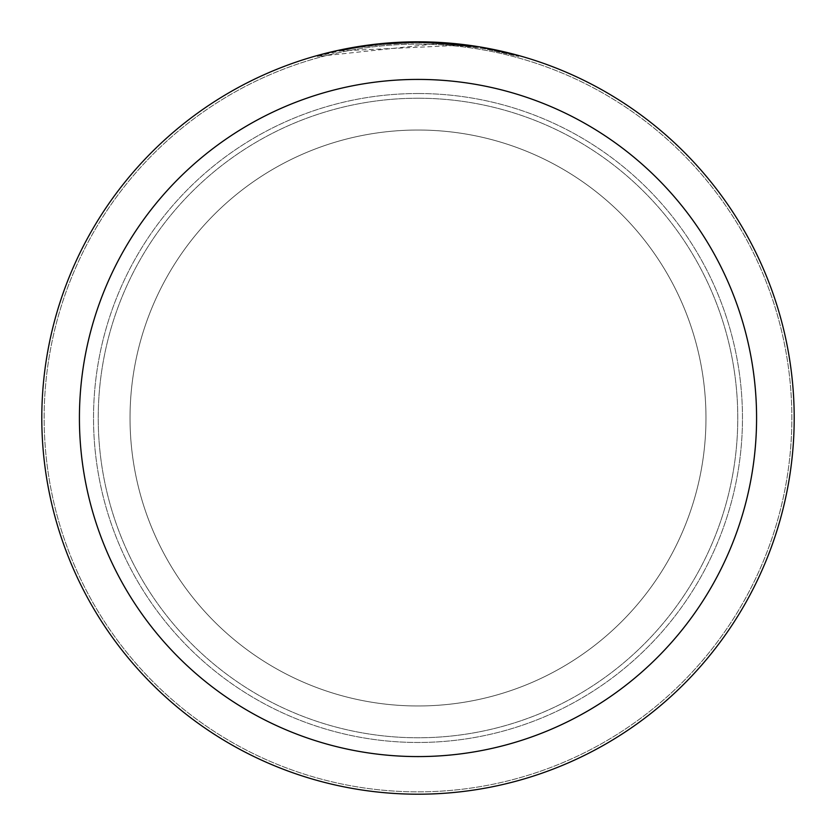 <?xml version="1.0" encoding="UTF-8"?>
<svg xmlns="http://www.w3.org/2000/svg" width="836" height="836" viewBox="0 0 836 836"><rect width="100%" height="100%" fill="white"/><g stroke="black" fill="none" stroke-linecap="round" stroke-linejoin="round"><path stroke-width="0.63" stroke-dasharray="4.18 3.13" d="M418 130.029A287.971 287.971 0 0 1 705.971 418A287.971 287.971 0 0 1 418 705.971A287.971 287.971 0 0 1 130.029 418A287.971 287.971 0 0 1 418 130.029A287.971 287.971 0 0 1 705.971 418A287.971 287.971 0 0 1 418 705.971A287.971 287.971 0 0 1 130.029 418A287.971 287.971 0 0 1 418 130.029A287.971 287.971 0 0 1 705.971 418A287.971 287.971 0 0 1 418 705.971A287.971 287.971 0 0 1 130.029 418A287.971 287.971 0 0 1 418 130.029A287.971 287.971 0 0 1 705.971 418A287.971 287.971 0 0 1 418 705.971A287.971 287.971 0 0 1 130.029 418A287.971 287.971 0 0 1 418 130.029M418 93.527A324.472 324.472 0 0 1 742.472 418A324.472 324.472 0 0 1 418 742.472A324.472 324.472 0 0 1 93.527 418A324.472 324.472 0 0 1 418 93.527A324.472 324.472 0 0 1 742.472 418A324.472 324.472 0 0 1 418 742.472A324.472 324.472 0 0 1 93.527 418A324.472 324.472 0 0 1 418 93.527M418 98.23A319.77 319.77 0 0 1 737.77 418A319.77 319.77 0 0 1 418 737.77A319.77 319.77 0 0 1 98.23 418A319.77 319.77 0 0 1 418 98.23A319.77 319.77 0 0 1 737.77 418A319.77 319.77 0 0 1 418 737.77A319.77 319.77 0 0 1 98.23 418A319.77 319.77 0 0 1 418 98.23M418 44.151A373.849 373.849 0 0 1 791.849 418A373.849 373.849 0 0 1 418 791.849A373.849 373.849 0 0 1 44.151 418A373.849 373.849 0 0 1 418 44.151A373.849 373.849 0 0 1 791.849 418A373.849 373.849 0 0 1 418 791.849A373.849 373.849 0 0 1 44.151 418A373.849 373.849 0 0 1 418 44.151A373.849 373.849 0 0 1 791.849 418A373.849 373.849 0 0 1 418 791.849A373.849 373.849 0 0 1 44.151 418A373.849 373.849 0 0 1 418 44.151M461.117 45.228L340.116 50.912A375.26 375.26 0 0 1 375.688 45.134L409.086 42.845L429.777 42.929L450.51 44.151L483.866 48.561L518.581 56.482L483.71 48.551L439.83 43.378L317.419 56.472L337.504 51.477L357.86 47.589L388.719 43.89L419.766 42.74L440.478 43.409L461.127 45.228L461.127 44.277L418 41.8A376.2 376.2 0 0 1 794.2 418A376.2 376.2 0 0 1 418 794.2A376.2 376.2 0 0 1 41.8 418A376.2 376.2 0 0 1 418 41.8L424.782 41.863M429.453 41.978L459.685 44.12M398.553 42.302L418 41.81L439.82 42.448L479.749 46.9M518.581 55.5L478.14 46.649L478.15 47.589M393.181 42.615L375.688 44.193L375.688 45.134L375.688 44.183A376.2 376.2 0 0 0 340.116 49.951L367.401 45.217M381.404 43.587L379.816 43.744M518.613 56.482L518.613 55.5L518.613 56.482M340.116 50.912L340.116 49.951L340.116 50.912M483.73 48.54L483.73 47.589L483.73 48.54M439.83 43.378L439.83 42.437M317.398 56.472L317.398 55.5L338.59 50.275L367.234 45.238L388.928 42.929L418 41.8L373.619 44.433M483.866 47.61L483.866 48.561"/><path stroke-width="1.25" d="M424.782 41.863L429.453 41.978M459.685 44.12L461.117 44.277M478.15 46.638L418 41.8A376.2 376.2 0 0 1 794.2 418A376.2 376.2 0 0 1 418 794.2A376.2 376.2 0 0 1 41.8 418A376.2 376.2 0 0 1 418 41.8L381.404 43.587M479.749 46.9L518.581 55.5M418 79.42A338.58 338.58 0 0 1 756.58 418A338.58 338.58 0 0 1 418 756.58A338.58 338.58 0 0 1 79.42 418A338.58 338.58 0 0 1 418 79.42M379.816 43.744L340.116 49.951L317.419 55.5M393.181 42.615L398.553 42.302M367.401 45.217L373.619 44.433"/></g></svg>
